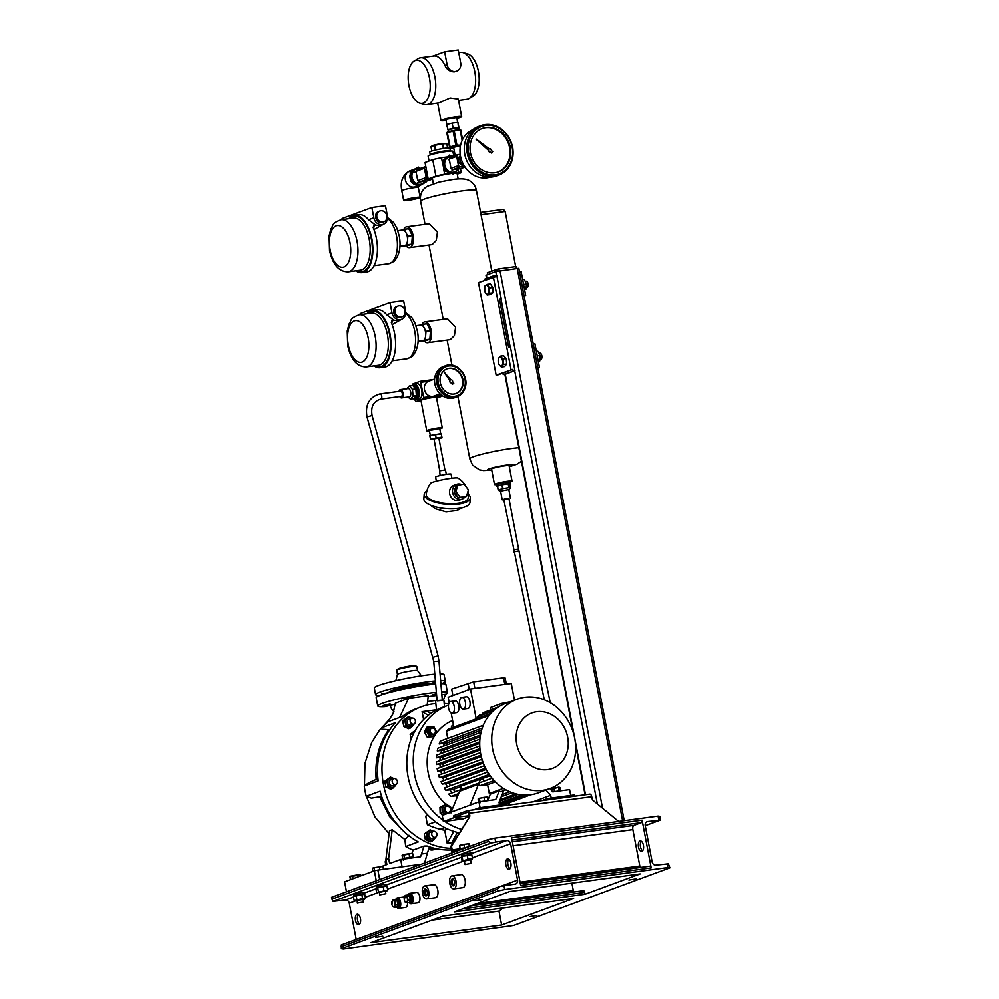 <?xml version="1.0" encoding="UTF-8"?>
<svg xmlns="http://www.w3.org/2000/svg" width="999" height="999" viewBox="0 0 999 999"><rect width="100%" height="100%" fill="white"/><g stroke="black" fill="none" stroke-linecap="round" stroke-linejoin="round"><path stroke-width="1.5" d="M453.134 174.063L444.13 170.604L442.32 161.114L449.513 155.07L443.169 160.789L444.98 170.292L453.134 174.063L459.478 168.332M457.779 169.031A7.992 6.906 -110.2 0 1 453.196 172.24A7.992 6.906 -110.2 0 1 444.817 165.359A7.992 6.906 -110.2 0 1 450.212 156.606A7.992 6.906 -110.2 0 1 452.247 156.668M444.13 170.604L444.98 170.292M442.32 161.114L443.169 160.789M452.922 156.418L449.513 155.07M418.768 186.189L417.907 186.513L410.402 181.144L410.202 171.603L418.369 167.108L411.051 171.291L411.251 180.831L418.768 186.189L426.086 182.018L426.161 181.081M424.95 181.244A7.992 6.906 -110.2 0 1 412.924 179.945A7.992 6.906 -110.2 0 1 412.937 171.778A7.992 6.906 -110.2 0 1 419.48 168.756M420.479 168.381L418.369 167.108M410.202 171.603L411.051 171.291M410.402 181.144L411.251 180.831M409.365 199.862L406.618 199.875L417.22 197.852L409.365 199.862M407.604 199.425L416.146 197.79M412.737 183.092A8.417 7.268 69.8 0 0 414.872 184.628M415.896 197.452A8.417 0.799 -10.8 0 1 420.192 197.34A8.417 0.799 -10.8 0 1 407.954 200.374A8.417 0.799 -10.8 0 1 403.671 200.487A8.417 0.799 -10.8 0 1 415.896 197.452M413.886 169.443A8.417 7.268 69.8 0 0 413.074 169.905M410.002 175.037A8.417 7.268 69.8 0 0 410.077 178.047M450.437 151.086L450.374 150.749A10.252 0.974 169.2 0 0 444.393 150.986A10.252 0.974 169.2 0 0 433.691 153.172A10.252 0.974 169.2 0 0 430.232 154.595A10.252 0.974 169.2 0 1 445.142 150.886A10.252 0.974 169.2 0 1 450.374 150.749L449.887 148.177A10.252 0.974 169.2 0 0 444.642 148.314A10.252 0.974 169.2 0 0 429.732 152.023L430.294 154.932M443.793 148.439L442.907 143.806L446.778 143.694L447.589 148.002L446.79 143.744A8.042 0.762 169.2 0 0 446.778 143.731A8.042 0.762 169.2 0 0 446.778 143.694L441.708 143.344L432.642 145.479L430.981 146.716A8.042 0.762 169.2 0 0 430.981 146.741A8.042 0.762 169.2 0 0 430.981 146.766M430.981 146.741L431.793 151.011L430.981 146.716L434.553 145.404L435.439 150.037M435.889 149.925L435.002 145.292A8.042 0.762 169.2 0 0 434.553 145.404M435.002 145.292L442.445 143.868L443.331 148.501M386.863 215.722A5.782 4.995 69.8 0 0 379.87 210.964A5.782 4.995 69.8 0 0 376.885 217.058A5.782 4.995 69.8 0 0 383.878 221.815A5.782 4.995 69.8 0 0 386.863 215.722M379.87 210.964L378.633 211.413A5.782 4.995 69.8 0 0 375.649 217.52A5.782 4.995 69.8 0 0 382.629 222.278L383.878 221.815M402.285 230.02L404.233 229.295L407.854 236.226L407.517 240.472A7.892 3.896 -97.7 0 0 407.28 236.438A7.892 3.896 -97.7 0 0 406.044 232.755A7.892 3.896 -97.7 0 0 402.497 229.995L397.839 230.619M355.856 270.779A28.921 14.286 -97.7 0 0 362.113 272.59A28.921 14.286 -97.7 0 0 371.89 238.886A28.921 14.286 -97.7 0 0 354.37 215.26A28.921 14.286 -97.7 0 0 348.826 218.656M362.113 272.59L366.633 271.978A28.921 14.286 -97.7 0 0 376.423 238.274A28.921 14.286 -97.7 0 0 373.189 227.535L373.951 224.987L379.907 225.524L383.366 224.251A7.892 6.818 69.8 0 0 387.425 215.934L385.464 205.644L371.878 207.48L373.838 217.77A7.892 6.818 69.8 0 0 383.366 224.251M373.838 217.77L368.569 219.705L375.649 225.037M368.569 219.705A28.921 14.286 -97.7 0 0 358.903 214.648L354.37 215.26M383.941 224.001L373.976 229.495M407.167 244.73L405.02 245.517A7.892 3.896 -97.7 0 0 407.517 240.472L407.167 244.73L411.7 244.118L407.405 245.704L402.647 245.891M399.95 246.254L404.607 245.629A7.892 3.896 -97.7 0 0 405.02 245.517L402.872 246.316M404.233 229.295L408.766 228.684L412.387 235.614L411.7 244.118M412.387 235.614L407.854 236.226M371.878 207.48L342.095 218.469L342.295 219.543M373.464 228.197L374.8 225.349A2.635 2.273 -110.2 0 0 373.601 225.162L373.601 225.162M405.007 310.851A5.782 4.995 69.8 0 0 398.014 306.094A5.782 4.995 69.8 0 0 395.03 312.188A5.782 4.995 69.8 0 0 402.023 316.945A5.782 4.995 69.8 0 0 405.007 310.851M398.014 306.094L396.778 306.556A5.782 4.995 69.8 0 0 393.793 312.65A5.782 4.995 69.8 0 0 400.786 317.407L402.023 316.945M420.429 325.15L422.377 324.425L425.999 331.356L425.661 335.602A7.892 3.896 -97.7 0 0 425.424 331.568A7.892 3.896 -97.7 0 0 424.188 327.897A7.892 3.896 -97.7 0 0 420.641 325.125L415.984 325.749M374.001 365.909A28.921 14.286 -97.7 0 0 380.257 367.719A28.921 14.286 -97.7 0 0 390.035 334.016A28.921 14.286 -97.7 0 0 372.515 310.389A28.921 14.286 -97.7 0 0 366.97 313.798M380.257 367.719L384.79 367.108A28.921 14.286 -97.7 0 0 394.568 333.404A28.921 14.286 -97.7 0 0 391.333 322.665L392.095 320.117L398.064 320.654L401.511 319.38A7.892 6.818 69.8 0 0 405.582 311.064L403.608 300.774L390.022 302.61L391.983 312.899A7.892 6.818 69.8 0 0 401.511 319.38M391.983 312.899L386.713 314.835L393.793 320.167M386.713 314.835A28.921 14.286 -97.7 0 0 377.048 309.777L372.515 310.389M402.085 319.131L392.12 324.625M425.324 339.86L423.164 340.647A7.892 3.896 -97.7 0 0 425.661 335.602L425.324 339.86L429.845 339.248L425.549 340.834L420.804 341.021M418.094 341.383L422.752 340.759A7.892 3.896 -97.7 0 0 423.164 340.647L421.016 341.446M422.377 324.425L426.91 323.813L430.532 330.744L429.845 339.248M430.532 330.744L425.999 331.356M390.022 302.61L360.239 313.599L360.439 314.673M391.608 323.326L392.944 320.479A2.635 2.273 -110.2 0 0 391.745 320.292L391.745 320.292M444.193 372.015L449.937 380.644A1.573 1.361 69.8 0 0 451.423 382.867L452.322 384.453L453.808 383.166L452.609 381.768A1.573 1.361 69.8 0 0 450.886 379.782L444.068 372.065L449.812 380.694A1.573 1.361 69.8 0 0 451.298 382.904M440.559 376.136A13.149 11.364 69.8 0 0 443.843 389.897A13.149 11.364 69.8 0 0 456.168 393.506A13.149 11.364 69.8 0 0 462.674 386.201A13.149 11.364 69.8 0 0 459.403 372.44A13.149 11.364 69.8 0 0 447.065 368.843A13.149 11.364 69.8 0 0 440.559 376.136M455.919 393.594A13.149 11.364 69.8 0 0 462.187 386.388A13.149 11.364 69.8 0 0 459.003 372.739A13.149 11.364 69.8 0 0 446.828 368.931M445.392 365.809L443.406 366.546A16.571 14.311 69.8 0 0 435.202 375.749A16.571 14.311 69.8 0 0 439.335 393.094A16.571 14.311 69.8 0 0 454.87 397.627L456.855 396.89A16.571 14.311 -110.2 0 1 441.321 392.357A16.571 14.311 -110.2 0 1 437.187 375.012A16.571 14.311 -110.2 0 1 445.392 365.809C456.368 361.076 469.343 375.549 465.184 387.587C463.761 392.157 460.989 395.254 456.855 396.89A16.571 14.311 -110.2 0 0 465.059 387.699M451.423 382.867L452.447 384.415M444.63 51.786L447.077 64.635A7.892 6.818 69.8 0 0 455.357 71.441A7.892 6.818 69.8 0 0 456.605 71.129A7.892 6.818 69.8 0 0 460.676 62.8L458.229 49.95L444.63 51.786L433.079 56.044M414.16 61.001A21.753 10.739 -97.7 0 0 408.566 83.229A21.753 10.739 -97.7 0 0 419.855 103.184A21.753 10.739 -97.7 0 0 423.264 103.059A21.753 10.739 -97.7 0 0 429.483 78.009A21.753 10.739 -97.7 0 0 415.159 60.527A21.753 10.739 -97.7 0 0 414.16 61.001L418.256 58.566A23.664 11.688 82.3 0 1 419.33 58.042A23.664 11.688 82.3 0 1 420.579 57.73L433.716 55.956A23.664 11.688 82.3 0 1 444.93 65.434C446.915 69.618 450.037 71.753 454.295 71.828L456.605 71.129M420.579 57.73A23.664 11.688 82.3 0 1 435.139 78.334A23.664 11.688 82.3 0 1 428.159 104.321A23.664 11.688 82.3 0 1 426.91 104.633A23.664 11.688 82.3 0 1 424.45 104.458L419.855 103.184M462.912 52.535L467.507 53.809A21.753 10.739 82.3 0 1 478.796 73.751A21.753 10.739 82.3 0 1 473.201 95.979L469.118 98.426A23.664 11.688 -97.7 0 0 475.199 74.238A23.664 11.688 -97.7 0 0 462.912 52.535A23.664 11.688 -97.7 0 0 460.452 52.348L458.728 52.585M458.566 100.362L466.783 99.251A23.664 11.688 -97.7 0 0 468.032 98.938A23.664 11.688 -97.7 0 0 469.118 98.426M448.489 131.781L448.763 129.495L458.466 127.897L458.828 129.808M446.828 124.45L445.904 119.643L446.578 119.243L456.755 117.57L457.679 122.377M446.066 120.479A10.514 0.999 -10.8 0 1 440.996 120.579A10.514 0.999 -10.8 0 1 442.27 119.83A10.514 0.999 -10.8 0 1 453.808 117.145A10.514 0.999 -10.8 0 1 461.663 116.633A10.514 0.999 -10.8 0 1 460.389 117.383A10.514 0.999 -10.8 0 1 456.918 118.406M426.91 104.633L439.036 102.86L450.124 97.939L458.316 99.088L461.663 116.633M458.529 128.247L457.917 122.353L452.16 123.127L446.553 124.525L448.189 130.22M459.053 128.109L453.146 128.272L447.54 129.67M458.903 127.497L457.917 122.353M452.16 123.127L453.146 128.272M488.536 150.05A1.573 1.361 69.8 0 0 490.497 151.798L491.57 153.072L490.247 151.885A1.573 1.361 69.8 0 1 488.286 150.15L476.036 139.198L488.286 150.15M470.479 152.835A23.139 19.992 69.8 0 0 498.426 171.853A23.139 19.992 69.8 0 0 510.364 147.452A23.139 19.992 69.8 0 0 482.417 128.434A23.139 19.992 69.8 0 0 470.479 152.835M498.051 171.978A23.139 19.992 69.8 0 0 509.615 147.727A23.139 19.992 69.8 0 0 482.042 128.571M472.689 129.795A25.237 21.816 69.8 0 0 460.477 156.094A25.237 21.816 69.8 0 0 490.147 177.123M512.587 147.265A26.299 22.727 -110.2 0 1 499.025 175C509.89 169.93 514.46 160.664 512.712 147.19C507.28 129.583 496.653 122.402 480.819 125.662L478.346 126.573A26.299 22.727 69.8 0 0 464.785 154.296A26.299 22.727 69.8 0 0 496.54 175.911L499.025 175A26.299 22.727 -110.2 0 1 467.27 153.384A26.299 22.727 -110.2 0 1 480.819 125.662A26.299 22.727 -110.2 0 1 512.562 147.165M491.82 152.972L492.719 151.523L491.321 150.462A1.573 1.361 69.8 0 0 489.248 148.901L476.286 139.111M426.885 490.934A23.139 8.092 4.6 0 0 424.188 494.33L423.838 498.751A23.139 8.092 4.6 0 0 435.127 506.743A23.139 8.092 4.6 0 0 458.516 508.404A23.139 8.092 4.6 0 0 469.967 502.422L470.329 498.002A23.139 8.092 4.6 0 0 468.206 494.23M424.188 494.33A23.139 8.092 4.6 0 0 435.477 502.322A23.139 8.092 4.6 0 0 458.878 503.996A23.139 8.092 4.6 0 0 470.329 498.002M457.604 496.79A5.782 4.995 -110.2 0 1 454.495 492.644M454.333 491.496A5.782 4.995 -110.2 0 1 455.469 487.674M464.922 496.99A7.892 6.818 -110.2 0 1 462.15 499.075A7.892 6.818 -110.2 0 1 460.889 499.388A7.892 6.818 -110.2 0 1 452.797 493.331A7.892 6.818 -110.2 0 1 456.693 484.278A7.892 6.818 -110.2 0 1 457.942 483.966A7.892 6.818 -110.2 0 1 461.338 484.453M456.693 484.278L453.733 485.364A7.892 6.818 69.8 0 0 449.837 494.418A7.892 6.818 69.8 0 0 457.929 500.487A7.892 6.818 69.8 0 0 459.19 500.174L462.15 499.075M436.363 481.143L435.589 477.072A7.892 0.749 -10.8 0 1 436.538 476.511A7.892 0.749 -10.8 0 1 445.192 474.5A7.892 0.749 -10.8 0 1 451.086 474.113L451.86 478.184M440.109 475.512L439.635 470.816L445.454 469.867L446.303 474.325M439.735 470.779L434.003 438.873L438.861 438.074L444.905 469.805M441.271 433.891L429.807 435.539L441.196 433.578L442.033 437.799L438.948 438.561M467.832 491.808A21.029 21.029 0 0 1 468.231 497.839A21.029 7.355 -175.4 0 1 457.817 503.284A21.029 7.355 -175.4 0 1 429.133 498.613A21.029 7.355 -175.4 0 1 426.286 494.493A21.029 21.029 0 0 1 430.706 483.191A13.911 1.324 -10.8 0 1 450.886 478.321A13.911 1.324 -10.8 0 1 457.879 478.009A21.029 21.029 0 0 1 465.959 486.55M433.778 439.548L430.519 439.348L436.126 437.949L441.883 437.175L442.033 437.799M429.832 435.751L430.519 439.348M435.439 434.353L436.126 437.949M441.196 433.578L441.883 437.175M466.471 496.416L458.454 497.902L454.133 492.157L456.093 485.564L464.11 484.078L468.431 489.822L466.471 496.416L460.189 497.265L455.869 491.52L457.829 484.927M460.189 497.265L458.454 497.902M455.869 491.52L454.133 492.157M497.527 486.538A6.831 0.649 -10.8 0 1 497.002 486.401L496.703 484.852A6.831 0.649 -10.8 0 1 500.799 483.454A6.831 0.649 -10.8 0 1 510.139 482.292A6.831 0.649 -10.8 0 1 506.043 483.691M500.661 482.692A6.831 0.649 -10.8 0 1 509.989 481.518L510.139 482.292A6.831 0.649 -10.8 0 0 501.785 483.241A6.831 0.649 -10.8 0 0 496.703 484.852L496.565 484.078A6.831 0.649 -10.8 0 1 500.661 482.692M411.401 385.739A6.831 3.372 82.3 0 1 412.312 385.327L413.673 385.139A6.831 3.372 82.3 0 1 415.996 386.376A6.831 3.372 82.3 0 1 418.044 393.756A6.831 3.372 82.3 0 1 415.509 398.688L416.183 398.601A6.831 3.372 82.3 0 1 415.834 398.613M414.023 385.127A6.831 3.372 82.3 0 1 414.36 385.052A6.831 3.372 82.3 0 1 416.67 386.288A6.831 3.372 82.3 0 1 418.731 393.668A6.831 3.372 82.3 0 1 416.183 398.601M430.194 684.59A21.304 2.023 169.2 0 0 412.05 686.7A21.304 2.023 169.2 0 0 392.32 691.508A21.304 2.023 169.2 0 0 390.884 692.095M400.986 687.749L407.879 686.038L400.986 687.749M389.685 692.407L381.593 693.943L383.341 694.23M435.502 682.092L430.619 683.478L435.576 682.991M417.582 670.566A10.252 0.974 169.2 0 0 417.57 670.529L416.795 666.395A10.252 0.974 169.2 0 0 416.62 666.258L414.935 665.684A8.679 0.824 169.2 0 0 410.639 665.921A8.679 0.824 169.2 0 0 398.114 668.893L396.753 670.054A10.252 0.974 169.2 0 0 396.64 670.242L397.44 674.387A10.252 0.974 169.2 0 0 397.44 674.412L395.841 680.656M416.62 666.258A10.252 0.974 169.2 0 0 411.563 666.533A10.252 0.974 169.2 0 0 396.753 670.054M421.378 675.786L417.57 670.529A10.252 0.974 169.2 0 0 412.35 670.704A10.252 0.974 169.2 0 0 397.44 674.362M441.633 683.653A35.502 3.372 169.2 0 0 445.342 681.343L444.068 674.662A35.502 3.372 169.2 0 0 440.084 673.875M434.827 674.138A35.502 3.372 169.2 0 0 425.949 675.137A35.502 3.372 169.2 0 0 374.325 687.961L375.599 694.642A35.502 3.372 169.2 0 0 379.895 695.429M445.342 681.343A35.502 3.372 169.2 0 0 440.646 680.569M435.402 680.881A35.502 3.372 169.2 0 0 427.222 681.817A35.502 3.372 169.2 0 0 375.599 694.642M431.406 684.44L431.593 684.165A21.566 2.048 169.2 0 0 430.806 683.566A21.566 2.048 169.2 0 0 420.641 684.24A21.566 2.048 169.2 0 0 404.533 687.112A21.566 2.048 169.2 0 0 389.423 692.207L389.71 692.394M440.059 393.843L434.003 396.079A7.892 6.818 -110.2 0 1 433.978 396.091A7.892 6.818 -110.2 0 1 431.456 396.428A7.892 6.818 -110.2 0 1 424.475 389.598A7.892 6.818 -110.2 0 1 428.546 381.281A7.892 6.818 -110.2 0 1 428.559 381.268L420.766 382.317L423.651 397.477A11.838 5.844 82.3 0 1 423.314 398.851L415.996 401.548L421.054 400.874M429.383 430.507L439.71 428.534M429.445 430.856A7.892 0.749 -10.8 0 1 426.76 430.794A7.892 0.749 -10.8 0 1 427.709 430.232A7.892 0.749 -10.8 0 1 436.363 428.221A7.892 0.749 -10.8 0 1 442.257 427.834A7.892 0.749 -10.8 0 1 441.308 428.396A7.892 0.749 -10.8 0 1 439.772 428.883M426.76 430.794L420.966 400.462A7.892 0.749 -10.8 0 1 421.928 399.9A7.892 0.749 -10.8 0 1 431.118 397.802A7.892 0.749 -10.8 0 1 433.641 397.452A7.892 0.749 -10.8 0 1 436.463 397.502L442.257 427.834M431.118 397.802L423.314 398.851M436.6 398.189L441.446 396.403L433.641 397.452M433.978 396.091L441.446 395.08M441.72 395.292A11.838 5.844 82.3 0 1 441.446 396.403M413.149 398.726A6.831 3.372 82.3 0 0 414.148 398.876A6.831 3.372 82.3 0 0 416.471 395.741A6.831 3.372 82.3 0 0 415.796 388.636A6.831 3.372 82.3 0 0 412.312 385.327A11.838 5.844 82.3 0 1 412.662 384.066L419.98 381.368L433.104 379.595M415.996 401.548A11.838 5.844 82.3 0 1 415.209 400.599L414.985 399.375M419.98 381.368A11.838 5.844 82.3 0 1 420.766 382.317M412.425 385.314A7.892 3.896 82.3 0 1 414.21 384.003L416.933 383.641A7.892 3.896 82.3 0 1 421.715 390.085A7.892 3.896 82.3 0 1 419.043 399.275L416.321 399.637A7.892 3.896 82.3 0 1 414.26 398.863M414.21 384.003A7.892 3.896 82.3 0 1 418.993 390.447A7.892 3.896 82.3 0 1 416.321 399.637M423.651 397.477L431.456 396.428M425.799 166.496L417.045 169.655A7.892 6.818 69.8 0 0 415.971 171.378L417.744 180.632A7.892 6.818 69.8 0 0 419.393 181.993L427.547 180.894L432.43 179.096M428.159 178.833L419.393 181.993M417.744 180.632L426.186 177.522L424.413 168.269L415.971 171.378M425.474 166.546A7.892 6.818 69.8 0 0 424.413 168.269M426.186 177.522A7.892 6.818 69.8 0 0 427.834 178.883M463.561 164.66A5.257 4.545 -110.2 0 1 460.564 156.543M463.986 165.397A5.257 4.545 -110.2 0 1 463.973 165.397A5.257 4.545 -110.2 0 1 458.728 161.826A5.257 4.545 -110.2 0 1 460.414 155.707M464.585 166.371L460.102 166.983A7.892 6.818 -110.2 0 1 458.441 165.622L456.68 156.368A7.892 6.818 -110.2 0 1 457.742 154.633L460.202 154.308M456.68 156.368L449.238 159.116L450.999 168.369L458.441 165.622M460.102 166.983L452.647 169.73L460.814 168.631L465.047 167.058M449.238 159.116A7.892 6.818 -110.2 0 1 450.299 157.38L457.742 154.633M452.647 169.73A7.892 6.818 -110.2 0 1 450.999 168.369M460.726 129.957L460.339 129.833A6.831 0.649 169.2 0 0 456.968 130.007A6.831 0.649 169.2 0 0 447.09 132.355L446.778 132.63M462.562 139.51L460.751 130.145A7.892 0.749 169.2 0 0 460.164 130.157L454.233 130.956L456.955 145.192L460.576 145.142M460.901 130.782L462.537 139.548M460.539 145.355A6.831 0.649 169.2 0 0 459.902 145.442A6.831 0.649 169.2 0 0 452.734 146.841A6.831 0.649 169.2 0 0 450.074 148.002A6.831 0.649 169.2 0 0 453.459 147.815A6.831 0.649 169.2 0 0 453.683 147.79M462.125 140.434L460.164 130.157M459.79 146.091L453.583 147.278M456.955 145.192A7.892 0.749 169.2 0 0 455.831 145.417L453.109 131.169L447.34 132.605L450.062 146.853L455.831 145.417M450.062 146.853A7.892 0.749 169.2 0 0 449.513 147.053L446.953 133.441M449.662 147.69L449.513 147.053M454.233 130.956A7.892 0.749 169.2 0 0 453.109 131.169M432.492 179.083L430.744 179.321A16.833 1.598 -10.8 0 1 428.184 178.958L435.876 176.111L432.729 159.653A16.833 1.598 -10.8 0 1 441.508 157.742L442.47 162.8M443.656 169.031L444.642 174.201L449.95 173.476M454.582 172.852L458.678 172.303L458.166 169.63M441.508 157.742L446.69 157.043M452.535 156.256L453.858 156.069M458.678 172.303A16.833 1.598 -10.8 0 1 461.238 172.652A16.833 1.598 -10.8 0 1 461.251 172.677L457.242 174.151M435.876 176.111A16.833 1.598 -10.8 0 1 444.642 174.201M428.184 178.958A16.833 1.598 -10.8 0 1 428.184 178.946L425.05 162.512A16.833 1.598 -10.8 0 1 425.05 162.512A16.833 1.598 -10.8 0 1 425.037 162.487L428.184 178.946M433.354 183.641L432.317 178.172A12.625 1.199 -10.8 0 1 450.374 173.651M454.133 173.239A12.625 1.199 -10.8 0 1 457.105 173.451L458.154 178.921M460.477 168.669L461.238 172.64L460.477 168.669M425.037 162.487L432.729 159.653M429.046 161.014L428.096 156.069A12.625 1.199 -10.8 0 1 446.453 151.498A12.625 1.199 -10.8 0 1 452.897 151.336L453.796 156.081M406.056 245.879A10.514 5.195 -97.7 0 0 409.49 247.615A10.514 5.195 -97.7 0 0 413.049 235.364A10.514 5.195 -97.7 0 0 406.68 226.773A10.514 5.195 -97.7 0 0 403.783 229.47M409.49 247.615L432.167 244.555L436.276 240.459L437.437 232.068L429.358 223.714L406.68 226.773M460.614 394.73L465.309 387.1M424.213 341.009A10.514 5.195 -97.7 0 0 427.634 342.744L450.312 339.685L454.433 335.589L455.594 327.197L447.502 318.843L424.825 321.903A10.514 5.195 -97.7 0 0 421.928 324.6M497.052 375.012A28.397 2.697 169.2 0 0 496.141 375.137L512.849 369.393L497.952 374.9A28.397 2.697 169.2 0 0 497.052 375.012M502.922 373.064L503.221 374.6L514.96 370.691L510.452 347.04L508.641 347.29L499.413 298.951L501.223 298.701L496.715 275.05L494.905 275.299L495.192 276.835L478.484 282.58L496.141 375.137M427.634 342.744A10.514 5.195 -97.7 0 0 431.193 330.494A10.514 5.195 -97.7 0 0 424.825 321.903M493.381 277.085L511.038 369.642M513.149 370.941L512.849 369.393M501.223 298.701L499.488 299.35M494.905 275.299L484.977 278.958L485.189 280.107M503.221 374.6L505.282 374.263L585.489 794.717M514.96 370.691L505.282 374.263M486.563 278.371L485.976 275.249L495.779 271.541L518.818 268.256L624.2 820.666M522.689 279.645L524.325 279.42L526.51 284.003L525.924 289.273L524.6 289.635M524.562 289.46L525.924 289.273M523.601 284.403L526.51 284.003M525.836 281.331A3.159 1.561 82.3 0 1 526.211 281.181A3.159 1.561 82.3 0 1 528.109 283.691A3.159 1.561 82.3 0 1 527.435 287.275A3.159 1.561 82.3 0 1 527.06 287.425L526.386 287.525M516.433 268.406L516.071 266.521L517.02 268.331M497.102 271.166L496.753 269.305L498.851 268.843L499.213 270.741M496.753 269.305L487.312 272.777L487.649 274.538M498.851 268.843L516.071 266.521M658.778 820.004L658.041 816.096L660.089 816.395L660.014 820.191L647.677 821.503A3.684 3.184 69.8 0 0 645.192 825.524L652.135 861.937A3.684 3.184 69.8 0 0 655.993 865.109L668.331 863.785L669.892 867.819L513.548 925.499L343.406 949.05L341.346 948.75L341.283 944.979L499.762 886.55L503.971 885.626L504.72 889.535L667.844 867.519L667.095 863.611M487.899 839.647L494.905 838.124L495.654 842.02L491.446 842.944L488.249 841.495L487.899 839.647L331.543 897.327L333.104 901.348L345.442 900.037A3.684 3.184 69.8 0 1 349.3 903.208L356.218 939.46M658.041 816.096L494.905 838.124M571.878 883.141L573.289 890.546A3.684 1.823 -97.7 0 0 573.738 891.995M470.666 905.918L583.279 890.708A2.098 1.036 82.3 0 1 583.391 890.683A2.098 1.036 82.3 0 1 584.665 892.407L585.027 894.255L640.122 873.925L509.615 891.545L454.52 911.875L585.027 894.255M660.164 820.167L645.217 825.649L660.164 820.167M628.895 880.032L636.163 878.833L628.895 880.032M529.62 916.657L536.9 915.459L529.62 916.657M669.892 867.819L667.844 867.519M501.635 925.024L371.128 942.631L443.106 916.083L573.601 898.463L501.635 925.024L498.976 911.113M503.046 907.991L499.063 911.1L432.13 920.129M537.837 367.982L539.435 367.395L534.915 343.743L533.254 343.956M539.435 367.395L537.774 367.62M642.582 850.761A5.257 2.597 82.3 0 1 640.471 846.752A5.257 2.597 82.3 0 1 641.296 841.195M638.436 847.027A5.257 2.597 -97.7 0 0 641.62 851.323A5.257 2.597 -97.7 0 0 643.406 845.204A5.257 2.597 -97.7 0 0 640.222 840.908A5.257 2.597 -97.7 0 0 638.436 847.027M520.329 883.653L649.8 866.183A2.098 1.036 82.3 0 1 649.899 866.145A2.098 1.036 82.3 0 1 651.186 867.869L642.082 820.154A2.098 1.036 82.3 0 1 641.47 822.577L633.903 825.361A3.684 1.823 -97.7 0 0 632.854 829.607L639.797 866.008A3.684 1.823 -97.7 0 0 640.247 867.457M512.062 481.131L509.115 465.696A8.941 0.849 169.2 0 0 504.545 465.821A8.941 0.849 169.2 0 0 491.545 469.055L494.493 484.478A8.941 0.849 -10.8 0 1 507.492 481.243A8.941 0.849 -10.8 0 1 512.062 481.131A8.941 0.849 -10.8 0 1 510.089 482.055M496.665 484.615A8.941 0.849 -10.8 0 1 494.493 484.478M491.808 271.129L476.436 190.547A28.397 2.697 -10.8 0 0 461.938 190.921A28.397 2.697 -10.8 0 0 420.641 201.186L425.05 224.288M480.606 212.412L503.434 209.328L505.169 211.438L481.043 214.698M505.169 211.438L515.684 266.571M487.137 284.315L490.384 283.878L492.782 287.462L492.782 292.782L490.384 294.518L487.15 294.955L489.547 293.219L489.547 287.899L487.137 284.315L484.74 286.051L484.752 291.371L487.15 294.955M500.387 356.193L503.621 355.756L506.231 358.579L506.73 363.998L504.607 366.621L501.373 367.058L503.496 364.435L502.997 359.016L500.387 356.193L498.276 358.816L498.763 364.235L501.373 367.058M506.73 363.998L503.496 364.435M501.973 365.597A4.495 2.223 82.3 0 1 498.751 363.823A4.495 2.223 82.3 0 1 499.013 357.767A4.495 2.223 82.3 0 1 502.235 359.528A4.495 2.223 82.3 0 1 501.973 365.597M506.231 358.579L502.997 359.016M492.782 292.782L489.547 293.219M487.899 293.918A4.495 2.223 82.3 0 1 484.79 291.109A4.495 2.223 82.3 0 1 485.614 285.452A4.495 2.223 82.3 0 1 488.736 288.261A4.495 2.223 82.3 0 1 487.899 293.918M492.782 287.462L489.547 287.899M376.273 880.818L374.375 870.828L377.872 870.067L379.682 879.557M374.375 870.828L344.593 881.817L346.491 891.807M421.316 864.21L377.872 870.067M414.36 385.052L413.673 385.139A6.831 3.372 82.3 0 1 417.157 388.449A6.831 3.372 82.3 0 1 417.832 395.567A6.831 3.372 82.3 0 1 415.509 398.688L414.148 398.876M406.793 388.898L409.253 386.026L412.612 385.577A6.568 3.247 82.3 0 1 412.799 385.589L409.453 386.039L412.412 389.373L415.759 388.911A6.568 3.247 82.3 0 1 415.884 389.248L412.525 389.697L413.024 395.904L416.383 395.442A6.568 3.247 82.3 0 1 416.346 395.604A6.568 3.247 82.3 0 1 416.308 395.766L412.962 396.216L410.489 399.088L413.848 398.626L416.308 395.766M415.759 388.911L412.799 385.589M416.383 395.442L415.884 389.248M399.038 391.358A4.208 2.073 82.3 0 1 400.437 389.585L408.141 388.549A4.208 2.073 82.3 0 1 410.277 390.584A4.208 2.073 82.3 0 1 410.689 394.955A4.208 2.073 82.3 0 1 409.265 396.878L401.561 397.927A4.208 2.073 82.3 0 1 399.737 396.578M410.489 399.088A6.568 3.247 82.3 0 1 410.302 399.063L408.091 397.04M400.437 389.585A4.208 2.073 82.3 0 1 402.585 391.62A4.208 2.073 82.3 0 1 402.984 395.991A4.208 2.073 82.3 0 1 401.561 397.927M380.119 393.918L400.649 391.146A2.635 1.299 82.3 0 1 402.235 393.294A2.635 1.299 82.3 0 1 401.348 396.353L380.831 399.125A2.635 1.299 -97.7 0 0 380.831 399.125A2.635 1.299 -97.7 0 0 380.844 399.125A2.635 1.299 -97.7 0 0 381.718 396.066A2.635 1.299 -97.7 0 0 380.119 393.918A2.635 1.299 -97.7 0 0 380.107 393.918L379.707 393.981C369.18 397.252 364.96 404.895 367.033 416.92L433.778 661.475M442.332 700.411L437.1 700.848L433.753 661.513L438.973 661.101L442.332 700.411M386.188 860.738L385.289 861.2M385.814 864.909L385.227 861.862L386.213 860.901M385.227 861.862L386.076 864.809M402.085 855.419L412.587 853.208L402.922 854.607L402.085 855.419L402.797 859.09M412.649 856.93L404.433 858.266L403.309 858.728L403.434 860.089M404.433 858.266L403.733 854.595M413.286 856.88L412.587 853.208M409.69 857.167L408.991 853.496M410.327 857.117L408.753 857.367M403.134 858.978L403.321 860.189M405.369 858.079L404.145 858.416M651.186 867.869L520.679 885.489L511.575 837.761L642.082 820.154M495.654 842.02L506.755 840.521A3.684 3.184 -110.2 0 1 510.614 843.693L517.557 880.107A3.684 3.184 -110.2 0 1 515.072 884.127L503.971 885.626M504.72 889.535L497.702 891.071L497.352 889.21L499.762 886.55M474.825 900.836L482.105 899.637L474.825 900.836M375.562 937.449L382.829 936.25L375.562 937.449M471.353 854.37L471.141 853.009L466.783 853.358L461.388 854.732L461.625 856.18M376.598 886.088L376.411 887.649M386.226 885.776L386.014 884.415L382.58 884.602L376.598 885.988L376.648 887.499M354.745 894.167L353.758 894.542L354.071 895.891M363.886 894.018L363.686 892.656L361.101 892.719L354.745 894.055L354.308 895.753M376.273 886.138L376.348 887.587M386.263 885.701L376.648 887.349M461.238 854.857L461.55 856.255M471.391 854.295L461.538 856.081M354.27 894.23L354.008 895.828M363.923 893.943L354.72 895.429M364.61 899.162L365.522 898.476L362.587 898.563L354.195 900.648L353.396 896.44L354.383 895.666M353.396 896.44L364.722 894.267L365.522 898.476M363.624 893.98L354.982 895.404M356.918 899.637L356.119 895.429M363.112 899.762L364.523 899.25L362.187 899.2L356.918 900.948M354.195 900.648L355.294 900.936M363.511 893.93L364.722 894.267M362.587 898.563L361.775 894.342M357.33 903.133L357.23 900.399L363.049 899.437L363.524 901.96L357.33 903.133L363.524 901.96M471.853 859.402L472.539 858.715L468.007 859.227L462.1 861.126L461.301 856.917L461.988 856.23L471.041 855.194M461.301 856.917L461.988 856.23L462.799 860.439L462.1 861.126M471.565 854.42L461.85 856.018M470.566 860.127L471.99 859.602L467.982 859.827L464.373 861.313M472.539 858.715L471.74 854.507M468.007 859.227L467.207 855.019M464.985 864.522L464.31 860.976L465.621 860.476L470.504 859.789L471.191 863.336L464.985 864.522L471.191 863.336M461.226 854.907L461.663 856.155M386.938 885.951L387.737 890.159L376.66 892.482L375.849 888.273L386.938 885.951L376.935 887.312M375.849 888.273L377.585 887.412L378.396 891.62M508.753 859.09A5.257 2.597 -97.7 0 0 507.929 864.647A5.257 2.597 -97.7 0 0 510.039 868.655M510.864 863.086A5.257 2.597 82.3 0 1 509.078 869.217A5.257 2.597 82.3 0 1 505.894 864.922A5.257 2.597 82.3 0 1 507.679 858.79A5.257 2.597 82.3 0 1 510.864 863.086M497.702 891.071L341.346 948.75M358.354 914.572A5.257 2.597 -97.7 0 0 357.542 920.129A5.257 2.597 -97.7 0 0 359.652 924.137M360.464 918.568A5.257 2.597 82.3 0 1 358.691 924.699A5.257 2.597 82.3 0 1 355.494 920.404A5.257 2.597 82.3 0 1 357.28 914.272A5.257 2.597 82.3 0 1 360.464 918.568M397.103 907.479A5.257 2.597 -97.7 0 0 398.788 908.316A5.257 2.597 -97.7 0 0 400.574 902.184A5.257 2.597 -97.7 0 0 397.39 897.889L404.183 896.977A5.257 2.597 82.3 0 1 404.37 896.965M407.542 902.809A5.257 2.597 82.3 0 1 405.594 907.392L398.788 908.316M462.487 887.649A6.568 3.247 -97.7 0 0 462.849 887.636A6.568 3.247 -97.7 0 0 463.199 887.562A6.568 3.247 -97.7 0 0 465.134 880.331A6.568 3.247 -97.7 0 0 461.088 874.612L452.023 875.836A6.568 3.247 82.3 0 1 456.068 881.555A6.568 3.247 82.3 0 1 454.133 888.785A6.568 3.247 82.3 0 1 453.783 888.86A6.568 3.247 82.3 0 1 449.737 883.141A6.568 3.247 82.3 0 1 451.685 875.923A6.568 3.247 82.3 0 1 452.023 875.836M409.515 902.896A5.257 2.597 -97.7 0 0 411.201 903.733L417.994 902.821A5.257 2.597 -97.7 0 0 419.78 896.69A5.257 2.597 -97.7 0 0 416.595 892.394L409.79 893.318A5.257 2.597 -97.7 0 0 408.391 894.567M435.189 897.726A6.568 3.247 -97.7 0 0 435.552 897.714A6.568 3.247 -97.7 0 0 435.889 897.626A6.568 3.247 -97.7 0 0 437.837 890.409A6.568 3.247 -97.7 0 0 433.791 884.689L424.725 885.913A6.568 3.247 82.3 0 1 428.771 891.632A6.568 3.247 82.3 0 1 426.835 898.85A6.568 3.247 82.3 0 1 426.486 898.938A6.568 3.247 82.3 0 1 422.44 893.218A6.568 3.247 82.3 0 1 424.375 886.001A6.568 3.247 82.3 0 1 424.725 885.913M411.201 903.733A5.257 2.597 -97.7 0 0 412.987 897.614A5.257 2.597 -97.7 0 0 409.79 893.318M397.39 897.889A5.257 2.597 -97.7 0 0 395.979 899.15M397.252 899.013A4.208 2.073 82.3 0 1 397.527 898.938A4.208 2.073 82.3 0 1 400.099 902.534A4.208 2.073 82.3 0 1 398.926 907.192A4.208 2.073 82.3 0 1 398.651 907.267A4.208 2.073 82.3 0 1 398.364 907.267M395.254 899.637A4.208 2.073 82.3 0 1 395.804 899.212A4.208 2.073 82.3 0 1 396.079 899.125A4.208 2.073 82.3 0 1 398.651 902.734A4.208 2.073 82.3 0 1 397.477 907.392A4.208 2.073 82.3 0 1 397.202 907.467A4.208 2.073 82.3 0 1 396.403 907.279M396.079 900.149A3.209 1.586 82.3 0 1 396.216 900.124A3.209 1.586 82.3 0 1 398.176 902.871A3.209 1.586 82.3 0 1 397.277 906.418A3.209 1.586 82.3 0 1 397.065 906.48A3.209 1.586 82.3 0 1 397.053 906.48L397.065 906.48M392.919 899.862L395.129 899.562L397.115 900.786L397.902 904.632L396.703 907.229L394.493 907.529L395.691 904.919L394.905 901.086L392.919 899.862L391.895 904.42A3.247 1.598 82.3 0 1 392.769 900.574A3.247 1.598 82.3 0 1 394.942 903.084A3.247 1.598 82.3 0 1 394.068 906.892A3.247 1.598 82.3 0 1 391.908 904.382L392.507 906.305L394.493 907.529M397.115 900.786L394.905 901.086M397.902 904.632L395.691 904.919M423.938 893.031A3.521 1.736 -97.7 0 0 426.973 895.166A3.521 1.736 -97.7 0 0 427.272 891.807A3.521 1.736 -97.7 0 0 426.198 889.422A3.521 1.736 -97.7 0 0 424.313 889.547A3.521 1.736 -97.7 0 0 423.938 893.031M427.16 894.717A2.685 1.324 82.3 0 1 426.685 894.979A2.685 1.324 82.3 0 1 425.062 892.794A2.685 1.324 82.3 0 1 425.974 889.672A2.685 1.324 82.3 0 1 426.498 889.797M451.248 882.966A3.521 1.736 -97.7 0 0 454.27 885.089A3.521 1.736 -97.7 0 0 454.57 881.742A3.521 1.736 -97.7 0 0 453.496 879.345A3.521 1.736 -97.7 0 0 451.61 879.47A3.521 1.736 -97.7 0 0 451.248 882.966M454.458 884.639A2.685 1.324 82.3 0 1 453.983 884.914A2.685 1.324 82.3 0 1 452.36 882.716A2.685 1.324 82.3 0 1 453.271 879.595A2.685 1.324 82.3 0 1 453.796 879.732M409.503 894.517A4.208 2.073 82.3 0 1 409.94 894.355A4.208 2.073 82.3 0 1 412.487 897.801A4.208 2.073 82.3 0 1 411.488 902.534A4.208 2.073 82.3 0 1 411.064 902.696L409.615 902.896A4.208 2.073 82.3 0 1 408.741 902.646M407.592 895.154A4.208 2.073 82.3 0 1 408.054 894.704A4.208 2.073 82.3 0 1 408.491 894.555A4.208 2.073 82.3 0 1 411.039 897.989A4.208 2.073 82.3 0 1 410.04 902.734A4.208 2.073 82.3 0 1 409.615 902.896M408.616 895.541L408.479 895.566A3.209 1.586 82.3 0 1 408.616 895.541A3.209 1.586 82.3 0 1 410.564 898.163A3.209 1.586 82.3 0 1 409.802 901.785A3.209 1.586 82.3 0 1 409.515 901.897M405.182 895.354L407.392 895.054L409.39 895.991L410.327 899.749L409.253 902.584L407.043 902.884L408.116 900.049L407.18 896.29L405.182 895.354L404.37 900.099L405.045 901.947L407.043 902.884M404.37 900.062A3.247 1.598 82.3 0 1 405.07 896.066A3.247 1.598 82.3 0 1 407.292 898.251A3.247 1.598 82.3 0 1 406.593 902.247A3.247 1.598 82.3 0 1 404.37 900.062M409.39 895.991L407.18 896.29M410.327 899.749L408.116 900.049M536.388 351.448L537.824 351.248L540.159 355.544L539.797 360.976L538.336 361.675M539.248 353.259L539.947 353.171A3.159 1.561 82.3 0 1 541.783 355.419A3.159 1.561 82.3 0 1 541.408 359.041A3.159 1.561 82.3 0 1 540.784 359.428L540.134 359.515M537.25 355.931L540.159 355.544M538.249 361.188L539.797 360.976M442.32 700.124L437.075 700.574M435.127 710.726L436.326 709.802M436.563 709.964L435.527 700.986M459.203 832.804A65.734 56.818 -110.2 0 1 407.48 773.064A65.734 56.818 -110.2 0 1 442.008 707.579L448.451 705.194A65.734 56.818 -110.2 0 1 448.476 705.182M461.351 829.32A65.734 56.818 -110.2 0 1 444.73 821.39M443.156 820.291A65.734 56.818 -110.2 0 1 413.324 757.467A65.734 56.818 -110.2 0 1 448.451 705.194M452.36 809.14A49.962 43.182 -110.2 0 1 450.911 808.179M445.879 804.245A49.962 43.182 -110.2 0 1 433.966 736.775M435.614 734.253A49.962 43.182 -110.2 0 1 452.609 720.504M442.894 815.147L440.147 813.086L439.947 807.404L446.278 804.095L441.983 806.655L442.17 812.324L440.147 813.086M424.45 732.03L426.823 727.272L428.858 726.523L426.486 731.28L424.45 732.03L427.16 737.1L434.278 736.663L436.65 731.917L433.941 726.847L428.858 726.523M457.23 797.102A38.911 33.629 -110.2 0 1 455.581 795.816M452.297 792.794A38.911 33.629 -110.2 0 1 449.7 789.847M447.452 786.787A38.911 33.629 -110.2 0 1 445.529 783.653M443.956 780.544A38.911 33.629 -110.2 0 1 442.619 777.284M441.583 774.1A38.911 33.629 -110.2 0 1 440.784 770.778M440.247 767.482A38.911 33.629 -110.2 0 1 439.96 764.123M439.935 760.676A38.911 33.629 -110.2 0 1 440.184 757.329M440.784 753.658A38.911 33.629 -110.2 0 1 441.633 750.374M443.144 746.303A38.911 33.629 -110.2 0 1 444.692 743.206M457.879 795.504L450.824 796.465L458.666 793.568M492.07 778.196L448.738 794.105A46.803 40.447 69.8 0 0 450.824 796.465M455.294 791.683A39.436 34.091 -110.2 0 1 453.234 789.372L445.904 790.359L489.26 774.462M487.687 772.027L444.33 787.936A46.803 40.447 69.8 0 0 445.904 790.359M450.487 785.664A39.436 34.091 -110.2 0 1 448.951 783.191L442.195 784.103L485.551 768.194M484.39 765.721L441.021 781.63A46.803 40.447 69.8 0 0 442.195 784.103M447.003 779.42A39.436 34.091 -110.2 0 1 445.929 776.835L439.473 777.709L482.829 761.8M482.005 759.277L438.648 775.187A46.803 40.447 69.8 0 0 439.473 777.709M444.63 772.976A39.436 34.091 -110.2 0 1 443.968 770.341L437.624 771.203L437.137 768.631L480.119 752.771L480.606 755.344L437.624 771.203M443.281 766.358A39.436 34.091 -110.2 0 1 443.019 763.711L436.625 764.572A46.803 40.447 69.8 0 1 436.463 761.962L479.445 746.103A46.803 40.447 69.8 0 0 479.607 748.726L479.932 748.676M442.932 759.577A39.436 34.091 -110.2 0 1 443.094 756.942L436.476 757.841A46.803 40.447 69.8 0 1 436.675 755.169L479.657 739.31A46.803 40.447 69.8 0 0 479.458 741.982L479.745 741.945M443.731 752.572A39.436 34.091 -110.2 0 1 444.343 750.012L437.275 750.973A46.803 40.447 69.8 0 1 437.862 748.251L480.844 732.392A46.803 40.447 69.8 0 0 480.257 735.114L480.457 735.089M445.979 745.254A39.436 34.091 -110.2 0 1 447.09 742.881L439.173 743.955A46.803 40.447 69.8 0 1 440.284 741.171L483.266 725.311A46.803 40.447 69.8 0 0 482.155 728.096L482.255 728.084M447.727 738.411L446.366 731.293L488.948 715.584M490.659 713.548L448.289 729.17A46.803 40.447 69.8 0 0 446.366 731.293M451.685 727.921L451.386 726.348L453.571 725.536M453.421 724.799L453.421 724.812A46.803 40.447 69.8 0 0 451.386 726.348M514.473 700.174L511.288 683.503L470.504 689.01L476.198 718.88M490.734 709.777L490.322 707.629L501.498 703.508L510.002 701.822M477.959 718.231L477.659 716.645L493.281 710.888M494.88 709.515L479.695 715.109A46.803 40.447 69.8 0 0 477.659 716.645M483.091 713.86L482.942 713.086L497.027 707.879M497.989 707.23L485.052 712A46.803 40.447 69.8 0 0 482.942 713.086M488.449 710.751L498.439 706.942M453.871 727.11L451.173 713.011M449.2 702.647L448.164 697.252L470.504 689.01M463.386 709.115L467.919 708.503A5.919 2.922 -97.7 0 0 469.917 701.61A5.919 2.922 -97.7 0 0 466.333 696.778L461.8 697.389A5.919 2.922 82.3 0 1 465.384 702.222A5.919 2.922 82.3 0 1 463.386 709.115A5.919 2.922 82.3 0 1 459.802 704.283A5.919 2.922 82.3 0 1 461.8 697.389M452.222 713.236L456.755 712.624A5.919 2.922 -97.7 0 0 458.753 705.731A5.919 2.922 -97.7 0 0 455.169 700.898L450.636 701.51A5.919 2.922 82.3 0 1 454.22 706.343A5.919 2.922 82.3 0 1 452.222 713.236A5.919 2.922 82.3 0 1 448.638 708.403A5.919 2.922 82.3 0 1 450.636 701.51M481.605 730.144L447.09 742.881M480.194 736.787L444.343 750.012M479.707 743.431L443.094 756.942M480.082 750.037L443.019 763.711M481.268 756.58L443.968 770.341M445.929 776.835L483.291 763.061M448.951 783.191L486.213 769.442M460.164 789.884L461.8 785.838L490.172 775.748M482.242 778.671A39.436 34.091 69.8 0 0 484.303 780.981M549.85 788.586L552.809 791.87L569.58 789.61L570.691 795.441M559.815 790.933L552.747 791.807M453.234 789.372L461.625 786.275M487.924 800.062L490.322 794.155A46.803 40.447 -110.2 0 1 489.298 793.531L503.271 788.373A46.803 40.447 69.8 0 0 505.881 789.884L505.869 789.797M505.881 789.884L500.836 791.745A46.803 40.447 -110.2 0 1 499.25 790.858L495.716 799.587L478.946 801.847L480.057 807.679M490.322 794.155L499.25 790.858M489.298 793.531L487.612 784.715L495.379 781.842M487.612 784.715L479.832 785.763L494.143 780.556M453.971 817.669L443.394 821.565L442.22 815.396L478.946 801.847M480.194 802.709L480.207 801.61L487.312 800.711M550.162 788.461L538.136 792.906A47.59 41.134 -110.2 0 1 530.544 794.792A47.59 41.134 -110.2 0 1 481.68 758.179A47.59 41.134 -110.2 0 1 505.194 703.596L517.22 699.163A47.59 41.134 -110.2 0 1 524.812 697.277A47.59 41.134 -110.2 0 1 573.663 733.89A47.59 41.134 -110.2 0 1 550.162 788.461A47.59 41.134 -110.2 0 1 542.569 790.359A47.59 41.134 -110.2 0 1 493.706 753.745A47.59 41.134 -110.2 0 1 517.22 699.163M536.675 711.75A29.583 25.562 -110.2 0 1 567.682 737.237A29.583 25.562 -110.2 0 1 547.702 769.605A29.583 25.562 -110.2 0 1 516.695 744.118A29.583 25.562 -110.2 0 1 536.675 711.75M479.607 748.726L436.625 764.572M479.458 741.982L436.476 757.841M480.257 735.114L437.275 750.973M482.155 728.096L439.173 743.955M481.63 759.327A46.803 40.447 69.8 0 0 482.442 761.862M484.003 765.771A46.803 40.447 69.8 0 0 485.177 768.243M487.312 772.077A46.803 40.447 69.8 0 0 488.886 774.512M491.72 778.246A46.803 40.447 69.8 0 0 493.806 780.606M528.346 795.017L502.097 804.707M526.685 795.104L499.825 805.007M499.188 803.171L521.615 794.904M523.688 795.067L499.363 804.045M500.074 799.712L515.934 793.855M518.206 794.38L499.425 801.31M502.147 794.605L509.84 791.77M512.262 792.719L501.261 796.777M530.282 794.817L504.308 804.407M504.857 804.332L530.831 794.742M451.148 812.1L459.615 791.22L478.484 784.265L470.017 805.144M479.832 785.763A46.803 40.447 -110.2 0 1 478.484 784.265M499.55 805.044L499.025 802.297L503.733 790.671M455.444 819.242L460.027 818.106L455.444 819.242M443.394 821.565L462.887 818.93L468.993 816.683M480.669 778.883L479.021 782.929M551.211 798.076L550.686 795.329L545.929 790.034M533.204 801.772L550.686 795.329M510.339 804.857L508.616 802.946M554.782 786.375L555.669 787.374M504.82 684.377L503.558 677.797L473.651 681.83L451.66 689.098L452.884 695.516M503.558 677.797L505.194 678.034L506.368 684.165M469.268 689.472L468.044 683.054M474.912 688.423L473.651 681.83M453.783 831.355L447.202 843.306L451.735 842.694L457.405 832.392M447.202 843.306L444.705 830.194L447.777 829.07M435.477 821.765L427.397 824.737A89.398 77.26 69.8 0 0 440.234 829.27A55.744 48.177 69.8 0 0 444.705 830.194M428.096 815.284L425.761 816.146L427.397 824.737M411.089 739.248L410.189 734.527A89.398 77.26 -110.2 0 1 415.322 730.381M413.786 733.191L410.189 734.527M423.601 719.53L422.09 711.663L428.296 715.309M422.09 711.663L426.623 711.063L430.744 713.473M436.276 709.802L426.698 711.101M453.259 842.444L451.773 842.644M451.098 848.301A73.626 63.636 -110.2 0 1 383.441 784.402A73.626 63.636 -110.2 0 1 421.403 706.768A73.626 63.636 -110.2 0 1 435.739 703.558M444.18 703.446A73.626 63.636 -110.2 0 1 448.713 703.883M381.581 727.796L381.98 729.245L388.661 729.72C378.846 744.005 374.687 760.576 376.173 779.42L368.381 782.966L364.26 786.013L378.159 780.881A73.626 63.636 -110.2 0 1 395.479 722.677L381.581 727.796A73.626 63.636 69.8 0 1 388.449 721.59L402.347 716.47A73.626 63.636 -110.2 0 1 416.933 708.416L421.403 706.768M364.26 786.013A73.626 63.636 69.8 0 0 365.085 791.171A73.626 63.636 69.8 0 0 366.221 796.303L371.428 798.164L379.67 796.777L389.435 816.42L405.107 832.604M410.651 727.971L408.628 728.721L403.783 726.485L402.709 720.841L408.504 716.695L404.732 720.092L405.819 725.736L410.651 727.971L414.36 723.863M392.669 788.411L390.634 789.16L385.801 786.925L384.715 781.28L390.522 777.135L386.75 780.531L387.824 786.176L392.669 788.411L396.378 784.302M426.311 833.203L427.397 838.848L432.23 841.083L430.207 841.832L425.362 839.597L424.288 833.953L430.082 829.807L424.288 833.953M433.166 831.343A4.745 4.096 69.8 0 0 430.494 830.718A4.745 4.096 69.8 0 0 427.297 835.913A4.745 4.096 69.8 0 0 432.267 840.009A4.745 4.096 69.8 0 0 435.352 837.262M432.23 841.083L435.939 836.975M433.466 831.243L430.082 829.807M435.452 837.224L432.48 838.323A3.159 2.722 -110.2 0 1 430.294 832.404L433.266 831.305A3.159 2.722 -110.2 0 1 435.452 837.224A3.159 2.722 -110.2 0 1 433.266 831.305M427.397 838.848L425.362 839.597M393.893 778.571L390.522 777.135M393.606 778.671A4.745 4.096 69.8 0 0 388.461 779.57A4.745 4.096 69.8 0 0 388.723 785.489A4.745 4.096 69.8 0 0 395.791 784.59M393.706 778.633L390.734 779.732A3.159 2.722 69.8 0 0 392.907 785.651L395.891 784.552A3.159 2.722 -110.2 0 1 393.706 778.633A3.159 2.722 -110.2 0 1 395.891 784.552M387.824 786.176L385.801 786.925M386.75 780.531L384.715 781.28M411.588 718.231A4.745 4.096 69.8 0 0 405.819 720.404A4.745 4.096 69.8 0 0 408.504 726.535A4.745 4.096 69.8 0 0 413.773 724.15M411.888 718.131L408.504 716.695M413.873 724.113L410.901 725.212A3.159 2.722 -110.2 0 1 408.716 719.292L411.688 718.194A3.159 2.722 -110.2 0 1 413.873 724.113A3.159 2.722 -110.2 0 1 411.688 718.194M405.819 725.736L403.783 726.485M404.732 720.092L402.709 720.841M435.976 731.768A4.745 4.096 69.8 0 0 431.63 726.847A4.745 4.096 69.8 0 0 427.609 731.256A4.745 4.096 69.8 0 0 431.955 736.176A4.745 4.096 69.8 0 0 435.976 731.768M431.693 728.184L430.694 728.546A3.159 2.722 69.8 0 0 432.879 734.477L433.878 734.103A3.159 2.722 69.8 0 0 431.693 728.184A3.159 2.722 69.8 0 0 433.878 734.103M426.486 731.28L429.195 736.35M434.278 736.663L427.16 737.1M441.983 806.655L439.947 807.404M450.324 812.412A4.745 4.096 69.8 0 0 450.287 807.667A4.745 4.096 69.8 0 0 446.541 805.019A4.745 4.096 69.8 0 0 442.532 808.79A4.745 4.096 69.8 0 0 445.716 814.11M442.17 812.324L445.229 814.285M450.974 812.886L450.774 807.217L446.278 804.095M446.603 806.355L445.604 806.73A3.159 2.722 69.8 0 0 447.789 812.649L448.788 812.287A3.159 2.722 69.8 0 0 446.603 806.355A3.159 2.722 69.8 0 0 448.788 812.287M506.78 805.344L506.543 804.108L479.345 807.779L473.913 809.777M487.3 800.611L479.595 801.76M484.577 800.561L483.966 797.352L487.35 797.04L478.746 798.363M487.962 800.249L487.35 797.04M479.97 801.548L479.358 798.338L483.966 797.352M478.134 799.025L479.358 798.338L478.134 799.025L478.683 801.947M479.582 809.015L479.345 807.779M559.815 790.883L552.722 791.782M550.674 789.485L558.466 787.287L559.902 787.474L560.514 790.671M554.42 791.27L553.808 788.074M559.078 787.075L550.586 789.023M559.078 790.496L558.466 787.287L559.902 787.474M541.883 800.599L547.327 798.601L574.512 794.929L574.75 796.166M547.327 798.601L547.564 799.837M513.798 551.923L518.956 550.861L508.953 498.501L503.783 499.488L544.28 699.799M453.896 815.634L453.546 817.557L453.896 815.634L467.295 810.689A3.159 1.561 82.3 0 1 467.457 810.651A3.159 1.561 82.3 0 1 469.368 813.223L469.755 815.246A2.635 2.273 -110.2 0 1 469.443 817.157L452.01 845.391A2.635 2.273 69.8 0 0 451.698 847.302L452.185 849.837A1.573 0.774 -97.7 0 0 453.134 851.123A1.573 0.774 -97.7 0 0 453.221 851.098L459.927 848.626L466.983 847.364M451.698 847.302L450.949 847.577L451.436 850.112A3.159 1.561 -97.7 0 0 452.822 852.584M468.106 846.94L466.933 847.102M467.632 810.651L589.635 794.18A3.159 1.561 82.3 0 1 589.81 794.13A3.159 1.561 82.3 0 1 591.72 796.715L592.107 798.738A2.635 2.273 -110.2 0 0 593.119 800.461L618.606 821.415M450.949 847.577A2.635 2.273 -110.2 0 1 451.273 845.666L452.01 845.391M469.443 817.157L451.273 845.666M468.693 817.432A2.635 2.273 69.8 0 0 469.006 815.521L469.755 815.246M454.183 817.182L467.582 812.237A1.573 0.774 82.3 0 1 467.669 812.212A1.573 0.774 82.3 0 1 468.631 813.498L469.006 815.521M453.546 817.557L469.043 815.758M469.742 846.34L469.318 844.13M468.956 843.556L459.64 845.391M460.064 845.966L459.565 845.529L461.688 844.63L468.831 843.705L469.355 846.478M460.139 848.551L459.565 845.529M464.535 847.489L463.948 844.405M402.085 866.807L400.674 859.427L389.635 863.498L388.648 858.353L385.926 859.365L386.9 864.51L382.23 866.233M429.42 846.827L427.372 853.183L421.503 853.97L424.051 846.041L413.124 850.062A73.626 63.636 -110.2 0 1 405.694 846.528L404.907 839.535L392.22 829.732L389.485 830.731L385.926 859.365M388.648 858.353L392.22 829.732M413.124 850.062L412.112 853.096M427.372 853.183L424.6 862.999M400.674 859.427L420.579 856.742L421.503 853.97M424.051 846.041L427.06 845.991A73.626 63.636 -110.2 0 0 451.398 849.912M428.658 849.175A7.892 6.818 69.8 0 0 433.853 849.6L435.764 848.888M376.173 779.42L377.884 778.433M381.743 796.715L379.67 796.777M405.694 846.528L418.231 841.907A73.626 63.636 -110.2 0 1 380.119 791.171L366.221 796.303M388.973 730.881L388.661 729.72M377.822 763.536L377.123 778.721M380.631 797.127L389.348 815.246L402.36 830.044M441.858 694.705L445.591 694.205L443.668 699.375L442.27 699.562M428.271 696.54L436.638 695.416M395.329 704.108L385.152 706.618A35.502 3.372 -10.8 0 1 377.759 705.956A35.502 3.372 -10.8 0 1 429.383 693.131A35.502 3.372 -10.8 0 1 436.376 692.307M441.62 691.92A35.502 3.372 -10.8 0 1 447.502 692.657A35.502 3.372 -10.8 0 1 445.591 694.205M377.759 705.956L376.198 697.727A35.502 3.372 -10.8 0 1 427.809 684.902A35.502 3.372 -10.8 0 1 435.664 683.99M440.921 683.666A35.502 3.372 -10.8 0 1 445.929 684.427L447.502 692.657M390.447 705.906A7.892 6.818 69.8 0 0 393.918 711.425M436.488 693.643L432.779 694.792L436.563 694.517M401.311 698.788L410.027 697.352L401.311 698.788M390.072 703.883L383.191 705.594L390.072 703.883M427.197 704.982L428.284 695.654L408.603 698.301L399.525 717.507M364.473 785.863L364.985 763.311L371.64 742.644L379.383 730.419L389.31 719.48L393.032 713.773L395.379 703.184L408.603 698.301M409.228 835.389L404.907 839.535M366.371 796.353L374.975 816.92L389.123 833.728M383.928 890.459L383.129 886.25M385.452 891.533L386.863 891.008L383.716 891.083L379.245 892.706M376.66 892.482L377.734 892.744M379.67 894.904L379.333 892.257L385.389 891.195L385.864 893.718L379.67 894.904L385.864 893.718M524.113 295.991L525.699 295.404L521.191 271.74L519.53 271.965M525.699 295.404L524.038 295.629M383.454 869.317L382.904 866.395L372.989 867.956M382.904 866.395L373.226 867.794M372.402 868.593L373.164 867.856L372.402 868.593L372.927 871.365M374.613 870.778L374.051 867.781M379.895 869.804L379.295 866.682M360.889 875.811L360.676 874.712L349.95 876.76L351.173 875.948M359.64 874.437L350.811 876.111M359.54 874.387L360.676 874.712M350.499 879.644L349.95 876.76M353.072 878.695L352.522 875.811M358.279 876.772L357.892 874.787M503.846 499.8L502.235 499.787L505.357 498.801L509.003 498.813M500.636 491.096L508.791 489.547M499.675 490.247L498.176 489.947A6.568 0.624 -10.8 0 1 498.289 489.897L502.684 488.636A6.568 0.624 -10.8 0 1 502.872 488.598A6.568 0.624 -10.8 0 1 503.046 488.561L508.953 487.612A6.568 0.624 -10.8 0 1 509.203 487.587L510.701 487.899L509.977 484.09L508.479 483.791L509.203 487.587M502.684 488.636L501.96 484.84L497.552 486.088L498.289 489.897M498.176 489.947L497.452 486.138A6.568 0.624 -10.8 0 1 497.552 486.088M508.841 489.498L510.701 487.899M508.953 487.612L508.216 483.803L502.322 484.752L503.046 488.561M497.002 486.401A6.831 0.649 -10.8 0 1 502.072 484.777A6.831 0.649 -10.8 0 1 510.427 483.828A6.831 0.649 -10.8 0 1 509.989 484.165M403.671 200.487L401.798 190.722A8.417 0.799 -10.8 0 1 414.036 187.675A8.417 0.799 -10.8 0 1 418.331 187.562L418.181 186.413M401.798 190.722C399.987 181.581 402.622 174.987 409.702 170.954A8.417 7.268 69.8 0 0 405.369 179.82A8.417 7.268 69.8 0 0 414.185 187.075A8.417 7.268 69.8 0 0 415.534 186.738L417.232 186.114M360.402 270.167A26.299 12.987 -97.7 0 0 369.293 239.535A26.299 12.987 -97.7 0 0 353.359 218.044L341.121 219.705A26.299 12.987 82.3 0 1 357.055 241.184A26.299 12.987 82.3 0 1 348.164 271.815L360.402 270.167M350.199 218.481A27.872 13.761 82.3 0 1 371.391 239.073A27.872 13.761 82.3 0 1 357.23 270.592M387.587 217.545L393.756 222.627L396.84 228.034L399.275 236.064C401.049 245.742 399.762 253.634 395.429 259.74C395.304 260.789 393.032 262.113 388.586 263.711A23.664 11.688 -97.7 0 0 396.591 236.139A23.664 11.688 -97.7 0 0 387.55 218.406M350.037 242.707A21.029 10.39 -97.7 0 0 336.188 225.799A21.029 10.39 -97.7 0 0 330.182 250.037A21.029 10.39 -97.7 0 0 344.031 266.945A21.029 10.39 -97.7 0 0 350.037 242.707M378.546 365.297A26.299 12.987 -97.7 0 0 387.437 334.665A26.299 12.987 -97.7 0 0 371.503 313.187L359.278 314.835A26.299 12.987 82.3 0 1 375.199 336.313A26.299 12.987 82.3 0 1 366.308 366.945L378.546 365.297M368.344 313.611A27.872 13.761 82.3 0 1 389.535 334.203A27.872 13.761 82.3 0 1 375.374 365.721M405.731 312.675L411.9 317.757L414.985 323.164L417.42 331.193C419.193 340.871 417.907 348.763 413.574 354.87C413.449 355.919 411.176 357.242 406.743 358.841A23.664 11.688 -97.7 0 0 414.747 331.268A23.664 11.688 -97.7 0 0 405.694 313.536M368.181 337.837A21.029 10.39 -97.7 0 0 354.333 320.929A21.029 10.39 -97.7 0 0 348.326 345.167A21.029 10.39 -97.7 0 0 362.187 362.075A21.029 10.39 -97.7 0 0 368.181 337.837M464.672 387.113A15.509 13.412 69.8 0 0 455.719 367.095A15.509 13.412 69.8 0 0 438.573 375.237A15.509 13.412 69.8 0 0 447.527 395.242A15.509 13.412 69.8 0 0 464.672 387.113M447.077 64.635L444.93 65.434M512.175 147.203A25.237 21.816 69.8 0 0 485.714 125.462A25.237 21.816 69.8 0 0 468.668 153.084A25.237 21.816 69.8 0 0 495.129 174.825A25.237 21.816 69.8 0 0 512.175 147.203M427.759 176.761A6.031 5.22 -110.2 0 1 426.198 168.581M426.423 169.73A5.507 4.758 69.8 0 0 427.522 175.499M457.892 396.466L469.792 458.816A28.397 2.697 -10.8 0 1 511.088 448.551A28.397 2.697 -10.8 0 1 518.868 447.702M514.71 370.791L597.34 803.933M486.351 275.025L486.963 278.221M499.987 270.629L602.534 808.203M495.779 271.541L496.453 275.087M500.986 298.801L510.189 347.078M517.207 268.306L622.614 820.878M647.677 821.503L646.553 821.915M477.147 903.533L573.289 890.546M462.637 908.878L584.665 892.407M513.099 845.766L632.854 829.607M520.042 882.179L639.797 866.008M512.337 841.77L633.903 825.361M512.012 840.047L641.47 822.577M491.72 469.955A13.149 1.249 -10.8 0 1 489.785 468.631A13.149 1.249 -10.8 0 1 506.53 465.084A13.149 1.249 -10.8 0 1 509.29 466.595M380.831 399.125L380.557 399.175C373.439 401.411 370.617 406.868 372.103 415.522L367.033 416.92M372.103 415.522L438.062 655.831L432.992 657.217M438.961 661.038L438.062 655.831M517.557 880.107L500.574 886.375M506.755 840.521L471.253 853.621M461.376 857.267L386.138 885.027M375.949 888.785L363.798 893.268M353.509 897.065L345.442 900.037M510.614 843.693L472.365 857.804M462.812 861.338L387.537 889.098M377.684 892.731L365.297 897.302M355.344 900.973L349.3 903.208M491.446 842.944L333.104 901.348M488.249 841.495L331.893 899.175M497.352 889.21L340.996 946.89M501.785 705.057L501.498 703.508M444.742 827.609L440.234 829.27M518.568 548.963L513.411 549.937M460.164 849.874L459.927 848.626M459.24 848.875L452.185 849.837M591.72 796.715L469.368 813.223M420.192 197.34L418.331 187.562M409.702 170.954L414.023 169.355M446.778 143.731L447.602 148.002M341.121 219.705C330.994 223.426 333.716 225.225 330.931 228.871L329.108 235.851L329.545 250.412C332.767 264.673 338.973 271.803 348.164 271.815M388.586 263.711L374.076 265.659M359.278 314.835C349.138 318.556 351.86 320.354 349.076 324.001L347.252 330.981L347.702 345.542C350.924 359.802 357.118 366.933 366.308 366.945M406.743 358.841L392.22 360.801M440.996 120.579L437.687 103.184M462.462 507.667L456.955 510.489L446.066 511.825L435.377 508.753L430.419 505.107M429.308 430.094L430.282 435.214M439.635 428.134L440.609 433.254M434.602 379.046L428.546 381.281M413.336 172.702L416.034 171.703M417.157 183.042L420.354 181.868M459.765 145.979L460.139 147.902M453.608 169.593L451.998 170.192M453.571 147.165L455.169 155.582M449.3 159.44L448.189 159.852M451.935 365.197L447.152 340.11M443.194 319.418L428.996 244.98M504.882 374.375L573.089 731.955M575.524 744.717L585.077 794.779M525.524 281.268L526.211 281.181M470.716 905.893L583.391 890.683M520.329 883.64L649.899 866.145M469.792 458.816L472.527 465.01L479.358 469.792L483.441 470.529L491.758 470.104M521.453 461.263L517.007 464.173L509.315 466.758M420.641 201.186C419.692 194.543 421.928 189.573 427.335 186.276L439.061 182.08L453.059 179.458C463.436 178.047 467.769 179.458 470.117 181.069C473.576 183.254 475.674 186.413 476.436 190.547M412.999 857.042L413.136 857.741M453.783 888.86L462.849 887.636M426.486 898.938L435.552 897.714M397.202 907.467L398.651 907.267M396.079 899.125L397.527 898.938M408.491 894.555L409.94 894.355M443.906 700.274L444.455 706.668M518.956 550.861L550.249 702.709M589.81 794.13L467.457 810.651M437.05 700.274L427.859 701.51M428.671 849.15L436.775 848.788M502.235 499.787L500.561 491.046L498.926 490.521M510.501 498.214L508.828 489.473M510.427 483.828L510.139 482.292"/></g></svg>
